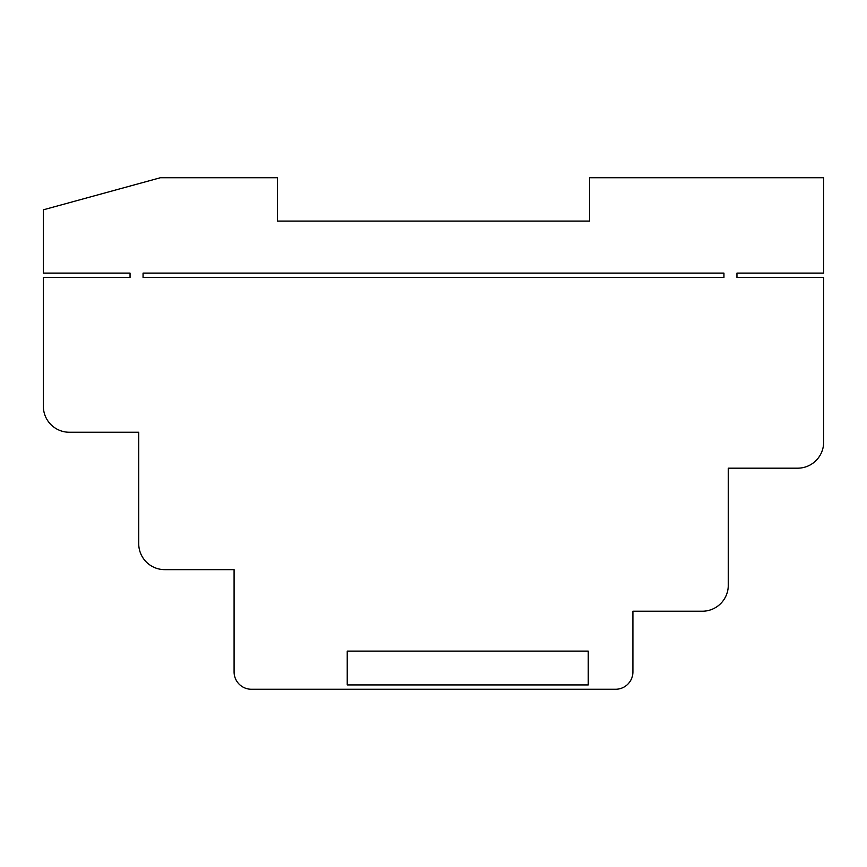 <?xml version="1.0" encoding="UTF-8"?>
<svg xmlns="http://www.w3.org/2000/svg" width="867" height="867" viewBox="0 0 867 867"><rect width="100%" height="100%" fill="white"/><g stroke="black" fill="none" stroke-linecap="round" stroke-linejoin="round"><path stroke-width="1.3" d="M723.945 277.44L143.055 277.44L143.055 273.105L723.945 273.105L723.945 277.44M130.05 277.44L130.05 273.105L43.35 273.105L43.35 209.814L160.395 177.735L277.44 177.735L277.44 221.085L589.56 221.085L589.56 177.735L823.65 177.735L823.65 273.105L736.95 273.105L736.95 277.44L823.65 277.44L823.65 442.17A26.01 26.01 0 0 1 797.64 468.18L728.28 468.18L728.28 585.225A26.01 26.01 0 0 1 702.27 611.235L632.91 611.235L632.91 671.925A17.34 17.34 0 0 1 615.57 689.265L251.43 689.265A17.34 17.34 0 0 1 234.09 671.925L234.09 569.641L164.73 569.641A26.01 26.01 0 0 1 138.72 543.631L138.72 432.254L69.36 432.254A26.01 26.01 0 0 1 43.35 406.244L43.35 277.44L130.05 277.44M588.26 684.93L588.26 651.117L347.233 651.117L347.233 684.93L588.26 684.93"/></g></svg>
